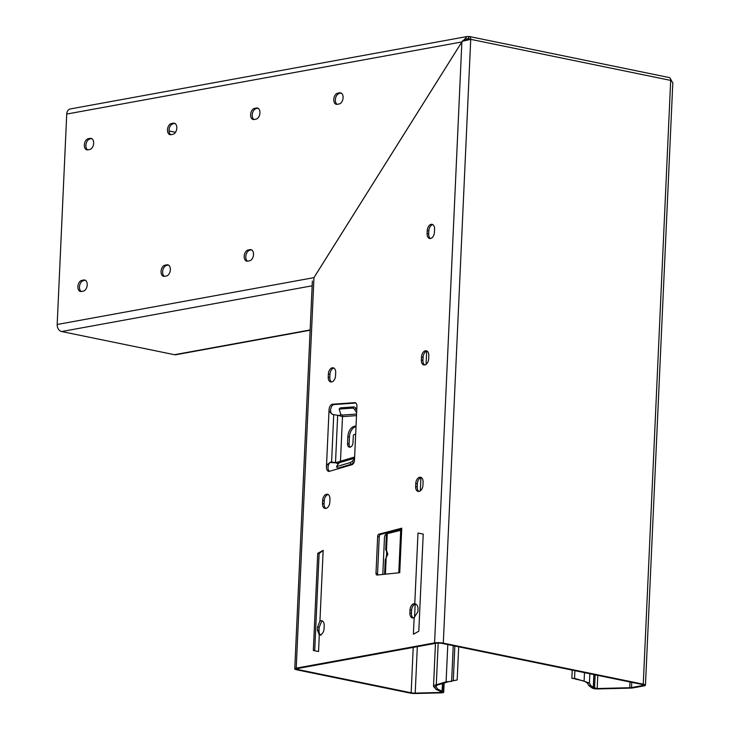 <?xml version="1.0" encoding="UTF-8"?>
<svg xmlns="http://www.w3.org/2000/svg" width="730" height="730" viewBox="0 0 730 730"><rect width="100%" height="100%" fill="white"/><g stroke="black" fill="none" stroke-linecap="round" stroke-linejoin="round"><path stroke-width="1.09" d="M574.2 678.234L584.812 681.464L587.449 683.07L588.727 685.488L590.725 685.479L593.271 687.432A4.124 0.785 -177.4 0 0 593.38 687.505L597.195 688.536L629.771 687.715A4.124 0.785 -177.4 0 0 631.523 687.56L642.427 685.57A4.124 0.785 -177.4 0 0 643.395 685.105A4.124 0.785 -177.4 0 0 641.935 684.439L441.969 643.385A4.124 0.785 -177.4 0 0 436.157 643.221L297.794 668.479A4.124 0.785 -177.4 0 0 296.818 668.936A4.124 0.785 -177.4 0 0 298.278 669.611L411.154 692.779A4.124 0.785 -177.4 0 0 415.215 693.098L440.29 692.469L441.65 692.159L440.354 691.346A4.124 0.785 -177.4 0 0 440.217 691.273L436.029 689.357L433.52 686.282L435.463 643.349M329.412 471.315A5.165 3.239 101.6 0 1 328.035 467.291A5.165 3.239 101.6 0 1 330.553 462.063L336.247 462.537L334.641 462.765L335.517 462.455L337.661 415.324L332.716 414.448A5.165 3.239 101.6 0 1 330.626 410.059A5.165 3.239 101.6 0 1 333.564 404.584L355.793 403.024M400.761 529.186L380.595 534.451A2.062 1.296 -78.4 0 0 379.244 536.705L377.574 573.57A2.062 1.296 -78.4 0 0 377.921 574.957M415.671 604.02A5.676 3.559 -78.4 0 0 411.592 610.28L411.455 613.319A5.676 3.559 101.6 0 0 413.216 617.899M328.19 494.566A5.676 3.559 -78.4 0 0 324.202 500.817L324.065 503.846A5.676 3.559 101.6 0 0 325.826 508.436M333.929 368.102A5.676 3.559 -78.4 0 0 329.951 374.353L329.814 377.383A5.676 3.559 101.6 0 0 331.575 381.973M421.32 477.575A5.676 3.559 -78.4 0 0 417.341 483.817L417.195 486.855A5.676 3.559 101.6 0 0 418.956 491.436M427.059 351.112A5.676 3.559 -78.4 0 0 423.081 357.353L422.944 360.383A5.676 3.559 101.6 0 0 424.705 364.973M432.808 224.639A5.676 3.559 -78.4 0 0 428.82 230.89L428.683 233.919A5.676 3.559 101.6 0 0 430.445 238.509M322.45 621.038A5.676 3.559 -78.4 0 0 321.656 621.285L319.174 627.426L319.037 630.455C319.01 633.293 319.676 634.881 321.017 635.237M319.941 621.029L317.568 627.097L317.431 630.127L319.311 634.89A5.676 3.559 -78.4 0 0 324.065 628.658L324.202 625.619A5.676 3.559 101.6 0 0 321.693 620.728A5.676 3.559 101.6 0 0 319.941 621.029L323.153 550.365L319.12 553.541L317.742 553.358L313.325 650.485L318.554 651.534L319.284 634.881M314.712 650.758L319.12 553.541M323.153 550.365L317.742 553.358M434.423 232.268L434.569 229.229A5.676 3.559 101.6 0 0 432.05 224.338A5.676 3.559 101.6 0 0 427.251 230.561L427.114 233.6A5.676 3.559 -78.4 0 0 429.623 238.491A5.676 3.559 -78.4 0 0 434.423 232.268M428.683 358.731L428.82 355.692A5.676 3.559 101.6 0 0 426.302 350.801A5.676 3.559 101.6 0 0 421.502 357.025L421.365 360.063A5.676 3.559 -78.4 0 0 423.884 364.954A5.676 3.559 -78.4 0 0 428.683 358.731M422.944 485.195L423.081 482.156A5.676 3.559 101.6 0 0 420.562 477.265A5.676 3.559 101.6 0 0 415.762 483.497L415.625 486.527A5.676 3.559 -78.4 0 0 418.144 491.418A5.676 3.559 -78.4 0 0 422.944 485.195M335.554 375.722L335.69 372.692A5.676 3.559 101.6 0 0 333.172 367.801A5.676 3.559 101.6 0 0 328.372 374.025L328.235 377.063A5.676 3.559 -78.4 0 0 330.754 381.954A5.676 3.559 -78.4 0 0 335.554 375.722M322.496 503.527A5.676 3.559 -78.4 0 0 325.014 508.418A5.676 3.559 -78.4 0 0 329.814 502.194L329.951 499.156A5.676 3.559 101.6 0 0 327.432 494.265A5.676 3.559 101.6 0 0 322.633 500.488L322.496 503.527L324.065 503.846M414.832 603.737L414.777 603.719A5.676 3.559 101.6 0 0 410.023 609.961L409.886 612.99A5.676 3.559 -78.4 0 0 412.395 617.881A5.676 3.559 -78.4 0 0 414.147 617.58L417.879 611.795L418.016 608.765C417.98 606 416.903 604.321 414.777 603.719L417.989 533.055L423.217 534.114M414.147 617.58L413.39 634.224L418.801 631.231L423.217 534.105L417.989 533.055M400.715 530.29L387.256 533.685L385.157 534.935L384.482 537.289L382.803 574.455M386.416 534.013L385.695 549.854A5.156 1.451 95.9 0 1 386.608 554.097A5.156 1.451 95.9 0 1 385.248 559.636L384.591 574.264M385.695 549.854L386.498 550.383L387.867 554.225L385.248 559.636M401.755 528.192L379.025 534.132A2.062 1.296 -78.4 0 0 377.675 536.377L375.996 573.242A2.062 1.296 -78.4 0 0 376.908 575.021A2.062 1.296 -78.4 0 0 377.164 575.03L399.739 572.703L401.755 528.192L401.026 529.113M333.564 404.584L331.995 404.256A5.165 3.239 -78.4 0 0 329.057 409.731L329.248 411.647L332.716 414.448M356.769 409.731L355.939 408.408A2.062 1.113 45.8 0 0 353.685 406.92L340.381 407.851L339.131 409.065L340.956 414.567L339.541 415.388L337.661 415.324M339.131 409.065L352.444 408.134A2.062 1.113 45.8 0 1 354.689 409.621L356.632 412.705M356.505 415.635L342.507 416.611A2.062 1.588 86 0 0 342.178 415.078L356.568 414.065M355.656 434.304L354.023 434.605A1.031 0.648 -78.4 0 0 353.311 435.737L353.001 442.617A4.124 2.591 101.6 0 1 350.154 447.152L350.017 447.171A4.124 2.591 101.6 0 1 349.369 447.171A4.124 2.591 101.6 0 1 347.544 443.612L347.854 436.732A9.49 5.949 101.6 0 1 354.397 426.311L356.03 426.01M350.208 447.143A4.124 2.591 101.6 0 1 349.113 443.94L349.433 437.06A9.49 5.949 101.6 0 1 355.975 426.63L356.003 426.63M354.534 458.914L352.353 461.141A2.062 0.557 -34.2 0 1 349.962 462.656L336.521 466.607L337.634 468.249L351.084 464.298A2.062 0.557 -34.2 0 0 353.466 462.793L352.353 461.141M354.105 462.145L353.466 462.793M338.72 463.121L336.521 466.607M354.625 457.035L340.481 461.187A2.062 1.524 -106.4 0 1 340.025 462.501L354.57 458.23M338.62 463.878L335.727 462.893M340.025 462.501L338.747 463.176L336.247 462.537L340.481 461.187L342.507 416.611L338.382 415.406M330.033 462.482L334.641 462.765M330.708 462.373L331.584 462.063L333.738 414.667M331.995 404.256L354.643 402.668A4.124 2.591 -78.4 0 1 355.099 402.695A4.124 2.591 -78.4 0 1 356.924 406.254L354.479 460.247A4.124 2.591 -78.4 0 1 351.833 464.736L328.938 471.461A5.165 3.239 101.6 0 1 328.746 471.425A5.165 3.239 101.6 0 1 326.456 466.972L326.821 464.964L330.553 462.063M588.727 685.488L591.282 687.45A6.187 1.177 -177.4 0 0 591.446 687.551L592.614 688.226A4.124 0.785 -177.4 0 0 597.888 688.938L630.464 688.116A6.187 1.177 -177.4 0 0 633.092 687.879L643.997 685.89A6.187 1.177 -177.4 0 0 645.457 685.205A6.187 1.177 -177.4 0 0 643.267 684.192L443.302 643.139A6.187 1.177 -177.4 0 0 434.578 642.902L296.216 668.151A6.187 1.177 -177.4 0 0 294.756 668.844A6.187 1.177 -177.4 0 0 296.946 669.848L409.822 693.025A6.187 1.177 -177.4 0 0 415.908 693.5L440.984 692.87A4.124 0.785 -177.4 0 0 443.712 692.259A4.124 0.785 -177.4 0 0 443.466 691.967L442.298 691.301A6.187 1.177 -177.4 0 0 442.088 691.191L437.9 689.275L435.582 686.383M435.691 686.784L436.987 685.178L448.649 681.665L457.172 679.977L458.686 646.817M454.115 680.542L457.172 679.977M446.806 682.221L446.45 681.747L451.624 681.382L453.239 645.694M447.8 644.581L446.103 681.82L436.284 684.777L436.987 685.178M433.748 686.83C433.145 685.954 433.994 685.269 436.284 684.777L438.183 643.057M435.801 685.899L435.755 686.884L433.885 686.966M437.9 689.275L436.029 689.357M310.131 330.225L175.884 354.725A6.187 4.672 -100.3 0 1 174.497 354.707L61.621 331.539A6.187 4.672 -100.3 0 1 57.177 324.494L313.964 277.637L296.216 668.151M469.381 39.383A1.241 0.776 -78.4 0 0 468.833 38.526A1.241 0.776 -78.4 0 0 468.642 38.526L468.733 36.5A3.303 2.071 -78.4 0 1 469.253 36.5A3.303 2.071 -78.4 0 1 470.713 39.347L462.592 41.218L461.871 41.966L313.946 277.655M590.725 685.479L589.438 683.061L587.449 683.07M584.812 681.464L589.438 683.061L589.858 673.744M584.493 672.64L584.11 681.063L575.24 679M572.384 678.352L571.855 678.316L572.229 670.122M572.411 678.352L574.537 678.599L574.893 670.669M469.253 36.5L669.218 77.553A3.303 2.071 101.6 0 1 670.688 80.4L672.823 82.59L645.457 685.205M175.492 132.303L169.059 130.98M466.37 38.936L468.578 38.535L464.873 40.141M468.669 36.509L467.1 36.527L462.811 41.09M462.382 40.907L461.889 41.948M57.177 324.494L66.731 114.062A6.187 4.672 -100.3 0 1 70.345 108.943L467.1 36.527M88.239 138.727L90.237 138.362A5.676 3.559 -78.4 0 1 91.122 138.371A5.676 3.559 -78.4 0 1 93.586 143.956A5.676 3.559 -78.4 0 1 89.726 149.495L87.737 149.86A5.676 3.559 101.6 0 1 86.843 149.851A5.676 3.559 101.6 0 1 84.388 144.266A5.676 3.559 101.6 0 1 88.239 138.727L91.807 138.691A5.676 3.559 101.6 0 1 91.88 138.673M89.817 139.056A5.676 3.559 -78.4 0 0 86.067 143.956A5.676 3.559 -78.4 0 0 87.664 149.869M81.806 280.366L83.804 280.01A5.676 3.559 -78.4 0 1 84.689 280.01A5.676 3.559 -78.4 0 1 87.153 285.594A5.676 3.559 -78.4 0 1 83.302 291.133L81.304 291.498A5.676 3.559 101.6 0 1 80.419 291.489A5.676 3.559 101.6 0 1 77.955 285.914A5.676 3.559 101.6 0 1 81.806 280.366L85.383 280.329A5.676 3.559 101.6 0 1 85.447 280.32M83.384 280.694A5.676 3.559 -78.4 0 0 79.634 285.594A5.676 3.559 -78.4 0 0 81.231 291.507M171.395 123.553L173.384 123.188A5.676 3.559 -78.4 0 1 174.278 123.197A5.676 3.559 -78.4 0 1 176.733 128.781A5.676 3.559 -78.4 0 1 172.882 134.32L170.884 134.685A5.676 3.559 101.6 0 1 169.999 134.676A5.676 3.559 101.6 0 1 167.544 129.091A5.676 3.559 101.6 0 1 171.395 123.553L174.963 123.516A5.676 3.559 101.6 0 1 175.036 123.498M172.964 123.872A5.676 3.559 -78.4 0 0 169.214 128.781A5.676 3.559 -78.4 0 0 170.82 134.694M164.962 265.191L166.96 264.826A5.676 3.559 -78.4 0 1 167.845 264.835A5.676 3.559 -78.4 0 1 170.3 270.419A5.676 3.559 -78.4 0 1 166.449 275.958L164.46 276.323A5.676 3.559 101.6 0 1 163.566 276.314A5.676 3.559 101.6 0 1 161.111 270.73A5.676 3.559 101.6 0 1 164.962 265.191L168.53 265.154A5.676 3.559 101.6 0 1 168.603 265.136M166.531 265.519A5.676 3.559 -78.4 0 0 162.79 270.419A5.676 3.559 -78.4 0 0 164.387 276.332M254.542 108.378L256.54 108.013A5.676 3.559 -78.4 0 1 257.425 108.022A5.676 3.559 -78.4 0 1 259.889 113.597A5.676 3.559 -78.4 0 1 256.038 119.136L254.04 119.501A5.676 3.559 101.6 0 1 253.155 119.501A5.676 3.559 101.6 0 1 250.691 113.916A5.676 3.559 101.6 0 1 254.542 108.378L258.119 108.332A5.676 3.559 101.6 0 1 258.183 108.323M256.12 108.697A5.676 3.559 -78.4 0 0 252.37 113.606A5.676 3.559 -78.4 0 0 253.967 119.519M248.109 250.016L250.107 249.651A5.676 3.559 -78.4 0 1 251.001 249.66A5.676 3.559 -78.4 0 1 253.456 255.245A5.676 3.559 -78.4 0 1 249.605 260.783L247.607 261.148A5.676 3.559 101.6 0 1 246.722 261.139A5.676 3.559 101.6 0 1 244.258 255.555A5.676 3.559 101.6 0 1 248.109 250.016L251.686 249.979A5.676 3.559 101.6 0 1 251.759 249.961M249.687 250.335A5.676 3.559 -78.4 0 0 245.937 255.245A5.676 3.559 -78.4 0 0 247.534 261.157M337.698 93.203L339.696 92.838A5.676 3.559 -78.4 0 1 340.582 92.838A5.676 3.559 -78.4 0 1 343.036 98.422A5.676 3.559 -78.4 0 1 339.185 103.961L337.196 104.326A5.676 3.559 101.6 0 1 336.302 104.326A5.676 3.559 101.6 0 1 333.847 98.742A5.676 3.559 101.6 0 1 337.698 93.203L341.266 93.157A5.676 3.559 101.6 0 1 341.339 93.148M339.267 93.522A5.676 3.559 -78.4 0 0 335.526 98.422A5.676 3.559 -78.4 0 0 337.123 104.344M313.937 277.637L461.853 41.948L66.731 114.062M671.646 80.948L670.332 78.511M319.174 627.426L317.568 627.097M319.037 630.455L317.431 630.127M427.114 233.6L428.683 233.919M427.251 230.561L428.82 230.89M421.365 360.063L422.944 360.383M421.502 357.025L423.081 357.353M415.625 486.527L417.195 486.855M415.762 483.497L417.341 483.817M328.235 377.063L329.814 377.383M328.372 374.025L329.951 374.353M322.633 500.488L324.202 500.817M409.886 612.99L411.455 613.319M410.023 609.961L411.592 610.28M386.124 558.614L385.422 574.182M387.256 533.685L386.498 550.383M377.574 573.57L375.996 573.242M377.675 536.377L379.244 536.705M380.595 534.451L379.025 534.132M353.685 406.92L352.444 408.134M355.939 408.408L354.689 409.621M340.956 414.567L342.178 415.078M355.975 426.63L354.397 426.311M349.433 437.06L347.854 436.732M349.113 443.94L347.544 443.612M351.084 464.298L349.962 462.656M329.057 409.731L326.456 466.972M354.643 402.668L355.519 402.851M298.333 668.379L298.278 669.611M426.667 351.203L426.065 364.38M420.927 477.666L420.325 490.843M415.178 604.13L414.576 617.379M413.216 647.41L411.154 692.779M454.854 646.032L453.275 680.771M440.217 691.273L442.088 691.191L442.444 683.536M442.654 683.472L442.298 691.301M443.867 683.107L443.466 691.967M440.336 691.337L440.29 692.469M417.323 646.661L415.215 693.098L415.908 693.5M461.871 41.966L434.578 642.902M470.713 39.447L443.302 643.139M630.027 681.993L629.771 687.715L630.464 688.116M593.855 674.566L593.271 687.432L591.282 687.45M593.38 687.505L593.964 674.593M595.16 674.83L594.558 688.18M597.788 675.369L597.195 688.536M631.76 682.349L631.523 687.56M642.473 684.567L642.427 685.57M670.678 80.501L643.267 684.192M470.713 39.347L670.688 80.4M174.497 354.707L310.15 329.951M61.621 331.539L312.148 285.813M339.696 92.838L341.266 93.157M250.107 249.651L251.686 249.979M256.54 108.013L258.119 108.332M166.96 264.826L168.53 265.154M173.384 123.188L174.963 123.516M83.804 280.01L85.383 280.329M90.237 138.362L91.807 138.691M398.781 572.804L400.779 528.785M340.673 415.005L339.541 415.388M443.712 692.259L444.132 683.024M294.756 668.844L312.367 281.023M573.105 678.307L574.857 678.864"/></g></svg>
